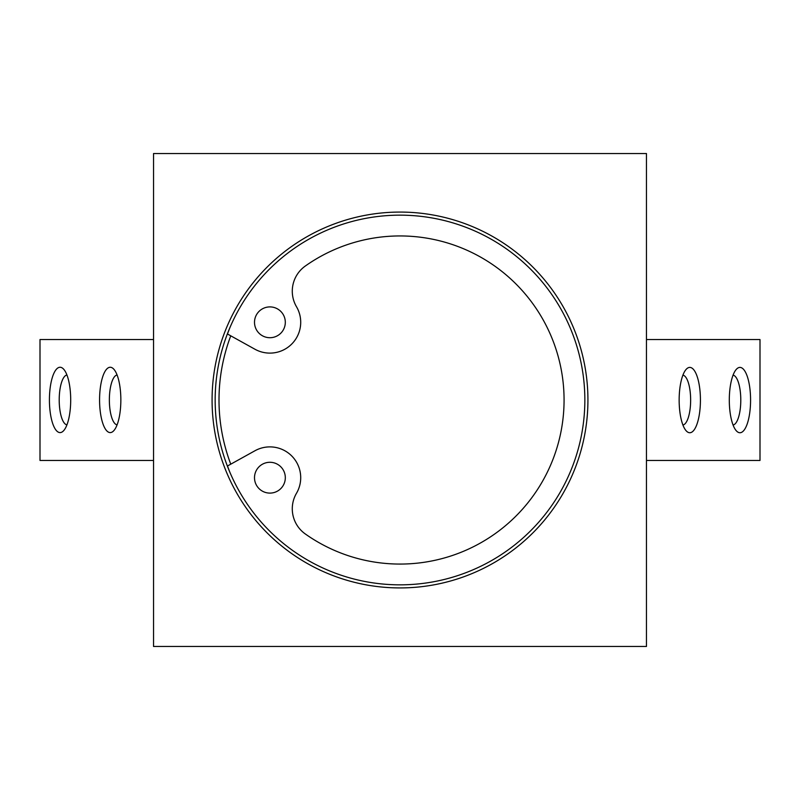 <?xml version="1.0" encoding="UTF-8"?>
<svg xmlns="http://www.w3.org/2000/svg" width="800" height="800" viewBox="0 0 800 800"><rect width="100%" height="100%" fill="white"/><g stroke="black" fill="none" stroke-linecap="round" stroke-linejoin="round"><path stroke-width="1.2" d="M299.02 646.46L299.61 646.46L299.02 646.46M309.48 646.46L299.61 646.46M374.88 646.46L354.95 646.46M431.75 646.46L421.31 646.46M394.22 646.46L388.19 646.46M257.33 646.46L251.3 646.46M346.83 646.46L336.82 646.46M351 646.46L346.27 646.46M417.28 646.46L402.62 646.46M450.72 646.46L440.33 646.46M280.39 646.46L265.73 646.46M325.47 646.46L323.2 646.46M646.46 646.46L153.54 646.46L153.54 153.54L646.46 153.54L646.46 646.46M532.24 153.54L545.68 153.54M414.43 153.54L441.54 153.54M394.28 153.54L407.24 153.54M260.24 153.54L272.27 153.54M238.41 153.54L243.97 153.54M320.21 153.54L326.02 153.54M327.31 153.54L330.29 153.54M305.57 153.54L306.86 153.54M277.64 153.54L289.38 153.54M368.08 153.54L372.08 153.54M524.2 153.54L530.94 153.54M516.38 153.54L524.98 153.54M350.47 153.54L368.43 153.54M352.59 153.54L353.23 153.54M530.41 153.54L532.5 153.54M378.29 153.54L390.62 153.54M390.2 153.54L392.97 153.54M392.8 153.54L394.93 153.54M371.21 153.54L378.86 153.54M471.25 153.54L480.64 153.54M481.02 153.54L494.36 153.54M494.8 153.54L496.44 153.54M495.97 153.54L497.79 153.54M496.79 153.54L503.63 153.54M505.18 153.54L514.04 153.54M513.69 153.54L516.04 153.54M504.13 153.54L505.13 153.54M493.84 153.54L494.88 153.54M459.43 153.54L470.56 153.54M546.27 153.54L554.74 153.54M555 153.54L564.77 153.54M412.48 153.54L414.39 153.54M444.4 153.54L460.13 153.54M443.45 153.54L444.45 153.54M448.75 153.54L449.36 153.54M230.11 472.85A194.09 194.09 0 0 1 227.49 465.99L254.97 450.75A30.81 30.81 0 0 1 296.5 493.25A30.81 30.81 0 0 0 305.31 533.97A164.05 164.05 0 0 0 522.39 290.76A164.05 164.05 0 0 0 305.31 266.03A30.81 30.81 0 0 0 296.5 306.75A30.81 30.81 0 0 1 254.97 349.25L227.49 334.01A194.09 194.09 0 0 1 230.11 327.15M269.91 493.1A15.4 15.4 0 0 1 256.57 469.99A15.4 15.4 0 0 1 283.25 469.99A15.4 15.4 0 0 1 269.91 493.1M269.91 337.71A15.4 15.4 0 0 1 256.57 314.61A15.4 15.4 0 0 1 283.25 314.61A15.4 15.4 0 0 1 269.91 337.71M153.54 460.46L40 460.46L40 339.54L153.54 339.54M66.93 424.86A24.97 8.13 90 0 1 59.21 399.92A24.97 8.13 90 0 1 66.93 374.99M70.7 399.92A32.67 10.64 -90 0 0 63.72 369.25A32.67 10.64 -90 0 0 49.42 399.92A32.67 10.64 -90 0 0 63.72 430.6A32.67 10.64 -90 0 0 70.7 399.92M120.85 399.92A32.67 10.64 -90 0 0 113.87 369.25A32.67 10.64 -90 0 0 99.57 399.92A32.67 10.64 -90 0 0 113.87 430.6A32.67 10.64 -90 0 0 120.85 399.92M117.08 424.86A24.97 8.13 90 0 1 109.36 399.92A24.97 8.13 90 0 1 117.08 374.99M646.46 339.54L760 339.54L760 460.46L646.46 460.46M733.07 375.14A24.97 8.13 -90 0 1 740.79 400.08A24.97 8.13 -90 0 1 733.07 425.01M729.3 400.08A32.67 10.64 90 0 0 736.28 430.75A32.67 10.64 90 0 0 750.58 400.08A32.67 10.64 90 0 0 736.28 369.4A32.67 10.64 90 0 0 729.3 400.08M679.15 400.08A32.67 10.64 90 0 0 686.13 430.75A32.67 10.64 90 0 0 700.43 400.08A32.67 10.64 90 0 0 686.13 369.4A32.67 10.64 90 0 0 679.15 400.08M682.92 375.14A24.97 8.13 -90 0 1 690.64 400.08A24.97 8.13 -90 0 1 682.92 425.01M230.76 335.83A181 181 0 0 0 230.76 464.17M584.85 400A184.85 184.85 0 0 1 307.58 560.08A184.85 184.85 0 0 1 307.58 239.92A184.85 184.85 0 0 1 584.85 400M587.93 400A187.93 187.93 0 0 0 306.04 237.25A187.93 187.93 0 0 0 306.04 562.75A187.93 187.93 0 0 0 587.93 400"/></g></svg>
